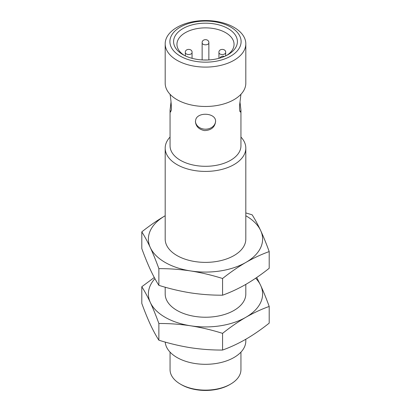 <?xml version="1.0" encoding="UTF-8"?>
<svg xmlns="http://www.w3.org/2000/svg" width="411" height="411" viewBox="0 0 411 411"><rect width="100%" height="100%" fill="white"/><g stroke="black" fill="none" stroke-linecap="round" stroke-linejoin="round"><path stroke-width="0.62" d="M239.973 101.954L240.944 110.184L240.944 145.838A35.444 20.463 180 0 1 230.561 160.311A35.444 20.463 180 0 1 191.937 164.744A35.444 20.463 180 0 1 170.056 145.838L170.056 110.184L171.027 101.954M195.841 119.288C198.415 111.617 216.227 112.979 215.58 121.569C214.845 127.261 211.177 130.272 204.57 130.6C198.945 129.47 195.898 126.46 195.42 121.569L195.841 119.288M170.072 94.304C170.925 99.585 171.366 104.774 171.397 109.881L170.539 112.028L170.056 110.184M240.944 110.184L240.461 112.028C239.664 111.802 239.377 109.516 239.603 105.18L240.928 94.36M176.992 60.283A40.314 23.273 180 0 1 165.186 43.823A40.314 23.273 180 0 1 205.5 20.55A40.314 23.273 180 0 1 245.814 43.823A40.314 23.273 180 0 1 234.008 60.283A40.314 23.273 180 0 1 176.992 60.283M180.321 56.143A35.608 20.56 180 0 1 196.283 21.747A35.608 20.56 180 0 1 239.896 46.931A35.608 20.56 180 0 1 180.321 56.143M245.814 43.823L245.814 83.197A40.314 23.273 180 0 1 234.008 99.657A40.314 23.273 180 0 1 190.072 104.702A40.314 23.273 180 0 1 165.186 83.197L165.186 43.823M154.289 277.497L141.8 286.734C144.621 291.116 147.467 296.367 150.334 302.496C153.205 308.738 156.052 315.74 158.872 323.508C169.394 323.442 180.008 324.212 190.719 325.81C201.431 327.526 212.045 330.043 222.567 333.362L222.567 350.054C230.273 347.3 238.041 343.688 245.881 339.219C253.726 334.636 261.494 329.273 269.2 323.133L269.2 306.442C266.379 298.674 263.533 291.671 260.666 285.429L256.711 277.507M222.567 333.362C230.273 327.223 238.041 321.859 245.881 317.277C253.726 312.807 261.494 309.195 269.2 306.442M141.8 286.734L141.8 303.426C144.621 311.194 147.467 318.196 150.334 324.438C153.205 330.562 156.052 335.818 158.872 340.2L158.872 323.508M222.567 350.054C212.045 350.121 201.431 349.35 190.719 347.752C180.008 346.036 169.394 343.519 158.872 340.2M165.227 342.086A40.314 23.273 0 0 0 190.915 362.733A40.314 23.273 0 0 0 234.008 357.493A40.314 23.273 0 0 0 245.814 341.038L245.814 339.26M170.056 352.129L170.056 369.669A35.444 20.463 0 0 0 180.439 384.136A35.444 20.463 0 0 0 230.561 384.136L230.561 384.136A35.444 20.463 0 0 0 240.944 369.669L240.944 352.129M180.439 384.136L181.39 384.686A34.098 19.687 0 0 0 229.61 384.686L230.561 384.136M255.678 278.211A57.108 32.972 180 0 1 260.666 285.429A57.108 32.972 180 0 1 245.881 317.277A57.108 32.972 180 0 1 190.719 325.81A57.108 32.972 180 0 1 150.334 302.496A57.108 32.972 180 0 1 154.916 278.653M165.186 287.212L165.186 293.963A40.314 23.273 0 0 0 190.072 315.463A40.314 23.273 0 0 0 234.008 310.418A40.314 23.273 0 0 0 245.814 293.963L245.814 284.402M269.2 251.578L269.2 268.275C261.494 274.414 253.726 279.773 245.881 284.361C238.041 288.83 230.273 292.442 222.567 295.196C212.045 295.257 201.431 294.492 190.719 292.894C180.008 291.178 169.394 288.661 158.872 285.342C156.052 280.96 153.205 275.704 150.334 269.58C147.467 263.338 144.621 256.33 141.8 248.568L141.8 231.871C144.621 236.258 147.467 241.509 150.334 247.633C153.205 253.875 156.052 260.882 158.872 268.65C169.394 268.583 180.008 269.354 190.719 270.952C201.431 272.668 212.045 275.185 222.567 278.504C230.273 272.365 238.041 267.001 245.881 262.418C253.726 257.949 261.494 254.337 269.2 251.578C266.379 243.815 263.533 236.808 260.666 230.566C257.795 224.442 254.948 219.186 252.128 214.804L245.814 212.934M222.567 295.196L222.567 278.504M158.872 268.65L158.872 285.342M245.814 215.744A57.108 32.972 180 0 1 260.666 230.566A57.108 32.972 180 0 1 245.881 262.418A57.108 32.972 180 0 1 190.719 270.952A57.108 32.972 180 0 1 150.334 247.633A57.108 32.972 180 0 1 165.119 215.785C157.274 220.373 149.506 225.731 141.8 231.871M165.186 148.135L165.186 239.099A40.314 23.273 0 0 0 190.072 260.605A40.314 23.273 0 0 0 234.008 255.56A40.314 23.273 0 0 0 245.814 239.099L245.814 148.135A40.314 23.273 180 0 1 234.008 164.595A40.314 23.273 180 0 1 190.072 169.64A40.314 23.273 180 0 1 165.186 148.135A40.314 23.273 180 0 1 170.056 137.048M240.944 137.048A40.314 23.273 180 0 1 245.814 148.135M195.43 121.266A10.08 8.23 180 0 0 205.5 129.188A10.08 8.23 180 0 0 215.57 121.271M228.069 54.637L228.069 54.637A31.914 18.428 0 0 0 228.069 28.58A31.914 18.428 0 0 0 182.931 28.58A31.914 18.428 0 0 0 182.931 54.637A31.914 18.428 0 0 0 228.069 54.637M226.815 55.321A28.554 16.486 0 0 0 234.054 44.352A28.554 16.486 0 0 0 205.5 27.866A28.554 16.486 0 0 0 176.946 44.352A28.554 16.486 0 0 0 184.185 55.321M224.288 56.502L222.171 57.319M205.5 44.82A3.36 1.942 180 0 1 202.14 42.883C201.796 38.593 209.204 38.593 208.86 42.883A3.36 1.942 180 0 1 207.874 44.254A3.36 1.942 180 0 1 205.5 44.82M192.06 52.577A3.36 1.942 180 0 1 191.079 53.949A3.36 1.942 180 0 1 187.416 54.37A3.36 1.942 180 0 1 185.346 52.577C184.837 48.344 192.569 48.344 192.06 52.577L192.06 58.321M225.654 52.577A3.36 1.942 180 0 1 224.673 53.949A3.36 1.942 180 0 1 221.01 54.37A3.36 1.942 180 0 1 218.94 52.577C218.431 48.344 226.163 48.344 225.654 52.577L225.654 55.891M208.86 59.929L208.86 42.883M202.14 59.929L202.14 42.883M203.049 59.98L207.951 59.98M185.346 55.891L185.346 52.577M218.94 58.321L218.94 52.577M224.406 56.451L222.885 56.117L221.067 56.687L219.495 58.167"/></g></svg>
